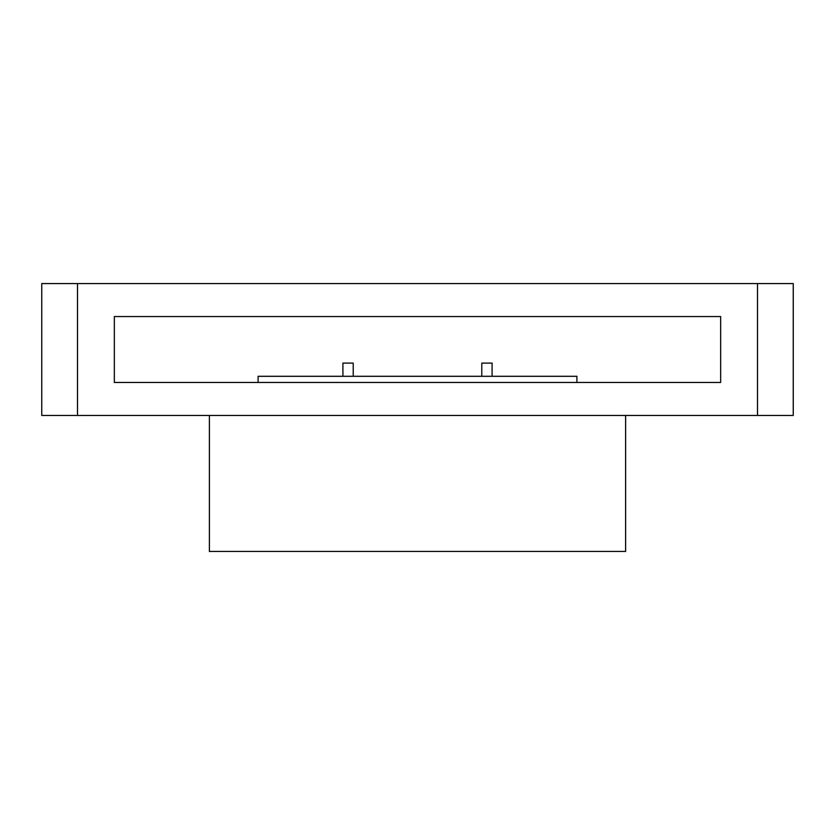 <?xml version="1.0" encoding="UTF-8"?>
<svg xmlns="http://www.w3.org/2000/svg" width="835" height="835" viewBox="0 0 835 835"><rect width="100%" height="100%" fill="white"/><g stroke="black" fill="none" stroke-linecap="round" stroke-linejoin="round"><path stroke-width="1.25" d="M77.509 283.566L41.75 283.566L41.75 415.444L77.509 415.444L77.509 283.566L793.25 283.566L793.25 415.444L757.491 415.444L757.491 283.566M77.509 415.444L793.25 415.444L77.509 415.444M114.343 382.472L720.657 382.472L720.657 316.538L114.343 316.538L114.343 382.472L250.594 382.472M720.657 382.472L584.406 382.472M114.343 316.538L720.657 316.538M625.613 415.444L625.613 551.434L209.387 551.434L209.387 415.444M258.099 382.472L258.099 376.293L576.902 376.293L576.902 382.472M561.318 376.293L557.613 376.293M353.215 376.293L353.215 363.1L342.914 363.1L342.914 376.293M492.086 376.293L492.086 363.1L481.785 363.1L481.785 376.293"/></g></svg>
